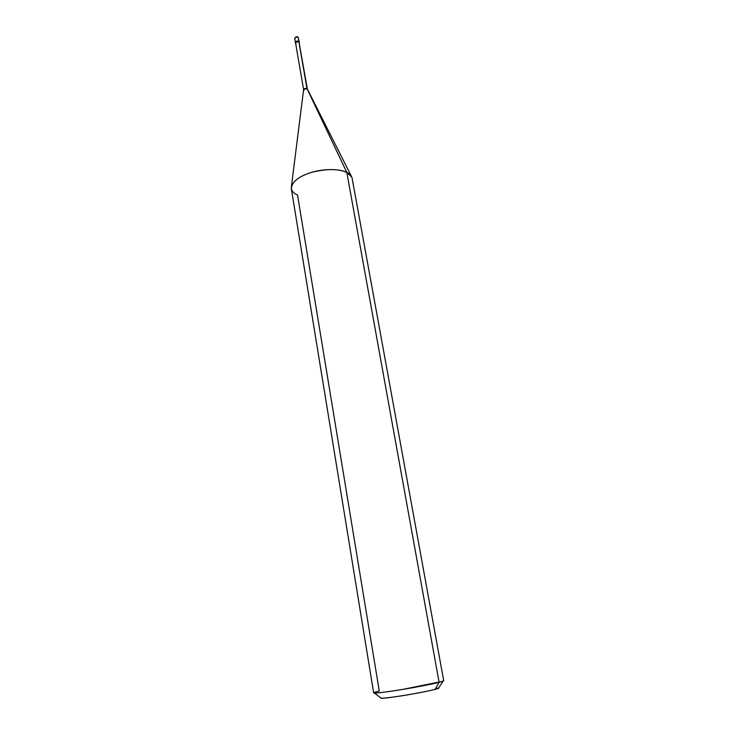 <?xml version="1.0" encoding="UTF-8"?>
<svg xmlns="http://www.w3.org/2000/svg" width="735" height="735" viewBox="0 0 735 735"><rect width="100%" height="100%" fill="white"/><g stroke="black" fill="none" stroke-linecap="round" stroke-linejoin="round"><path stroke-width="1.1" d="M297.997 37.007C296.536 36.438 295.433 36.915 294.698 38.441C295.194 37.136 296.361 36.741 298.18 37.255L298.879 41.289C297.059 40.774 295.893 41.178 295.387 42.474C295.893 41.178 297.05 40.774 298.879 41.289L298.18 37.255C296.361 36.741 295.194 37.136 294.698 38.441L295.084 38.964M298.879 41.289L299.237 42.134L298.879 41.289C297.05 40.774 295.893 41.178 295.387 42.474C295.893 41.178 297.059 40.774 298.879 41.289L298.989 41.923L298.879 41.289M295.259 37.476L297.703 37.053M351.835 177.181L346.819 172.413C349.786 173.827 351.55 175.757 352.12 178.201L443.719 680.775L439.107 682.365L435.083 689.375C438.244 688.557 439.456 688.034 438.731 687.804L435.083 689.375C423.535 692.489 385.315 698.847 381.244 698.241L380.702 697.827C380.546 698.645 387.033 698.048 400.152 696.054C412.813 694.125 429.543 690.882 435.083 689.375L439.107 682.365L346.819 172.413L306.982 88.577L298.989 41.923C297.17 41.417 296.003 41.812 295.498 43.108L295.654 43.429C295.654 41.959 296.765 41.463 298.989 41.923L307.34 88.963M299.099 43.043L298.906 41.968C296.49 41.601 295.507 42.143 295.966 43.595M307.349 89.036L351.284 176.078M303.601 89.606L295.599 43.099C296.076 41.858 297.179 41.482 298.906 41.968L306.982 88.577L346.819 172.413C338.513 168.756 327.02 168.673 312.32 172.165C299.715 175.904 292.705 181.058 291.271 187.636C291.464 190.898 293.55 193.342 297.537 194.986L379.278 691.038C374.299 692.232 372.691 692.912 374.483 693.068C378.948 692.976 388.374 691.754 402.752 689.402L443.003 681.235L438.363 688.373M291.427 186.414L303.61 89.569L306.982 88.577C305.236 88.145 304.115 88.512 303.61 89.679L303.987 90.139M291.345 188.693C291.74 181.977 298.355 176.575 311.19 172.495C323.887 168.48 340.443 168.848 346.819 172.413L439.107 682.365C432.786 684.009 414.301 687.592 399.215 689.981C383.964 692.388 375.438 693.362 373.646 692.884L291.345 188.693M299.375 42.446L298.088 37.062M294.698 38.441L295.498 43.108M374.483 693.068L381.244 698.241"/></g></svg>
